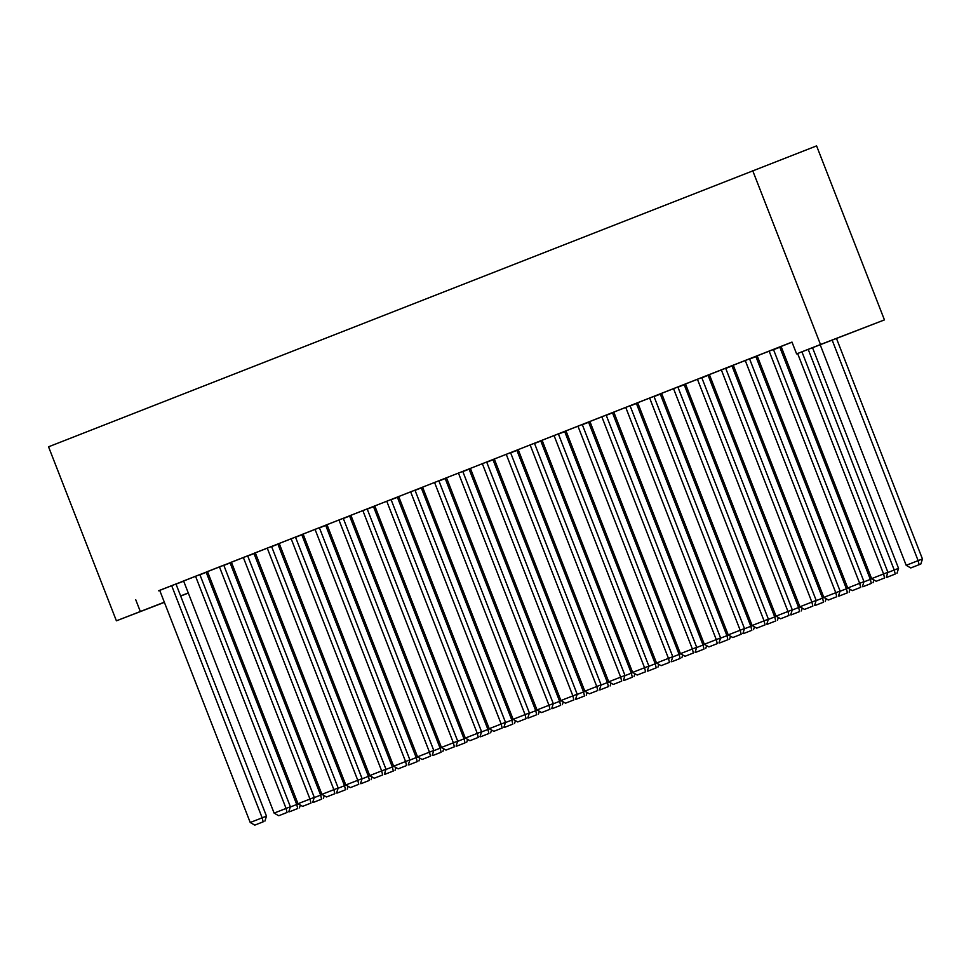 <?xml version="1.0" encoding="UTF-8"?>
<svg xmlns="http://www.w3.org/2000/svg" width="971" height="971" viewBox="0 0 971 971"><rect width="100%" height="100%" fill="white"/><g stroke="black" fill="none" stroke-linecap="round" stroke-linejoin="round"><path stroke-width="1.46" d="M188.325 593.063L180.679 596.06M159.717 590.392L791.996 342.095L796.596 353.881L884.435 319.896L816.587 145.881L48.55 446.806L116.399 620.821L164.317 602.19M231.486 562.403L223.84 565.401M196.737 575.779L182.402 581.411L183.592 580.949L274.113 813.103L290.378 806.755L199.856 574.577L201.058 574.116L196.737 575.779M279.284 543.651L271.637 546.637M244.534 557.026L230.2 562.646L231.401 562.185L321.911 794.351L338.187 787.991L247.666 555.825L248.855 555.351L244.534 557.026M327.081 524.886L319.447 527.884M291.142 538.735L381.664 770.901L385.985 769.238L295.463 537.06L296.665 536.599L279.199 543.432M374.879 506.134L367.244 509.12M340.141 519.509L325.795 525.129L326.996 524.668L417.518 756.834L433.782 750.474L343.261 518.308L344.462 517.846L340.141 519.509M422.688 487.369L415.042 490.367M391.07 499.555L373.604 506.377L374.794 505.915L465.315 738.069L481.58 731.721L391.058 499.543M470.486 468.617L462.839 471.603M434.547 482.453L525.068 714.62L529.389 712.957L438.868 480.791L440.057 480.329L422.603 487.151M518.283 449.852L510.649 452.85M483.546 463.228L469.199 468.859L470.401 468.398L560.91 700.552L577.187 694.204L486.665 462.026L487.867 461.565L483.546 463.228M566.081 431.1L558.446 434.098M531.343 444.475L516.997 450.095L518.198 449.634L608.72 681.8L624.984 675.44L534.463 443.274L535.664 442.812L531.343 444.475M613.89 412.335L606.244 415.333M582.272 424.521L564.806 431.342L565.996 430.881L656.517 663.035L672.782 656.687L582.26 424.509M661.688 393.583L654.041 396.581M626.938 406.958L612.604 412.578L613.806 412.117L704.315 644.283L720.591 637.923L630.07 405.757L631.259 405.295L626.938 406.958M709.485 374.818L701.851 377.816M674.748 388.194L660.401 393.825L661.603 393.364L752.112 625.518L768.389 619.17L677.867 386.992L679.069 386.531L674.748 388.194M757.283 356.066L749.648 359.064M722.545 369.441L708.199 375.061L709.4 374.6L799.922 606.766L816.186 600.406L725.665 368.24L726.866 367.778L722.545 369.441M769.153 351.15L859.663 583.316L863.984 581.653L773.462 349.475L774.664 349.014L757.198 355.847M176.018 584.117L183.689 581.168M792.02 342.168L779.907 346.926L781.109 346.465L871.618 578.631L887.895 572.271L801.937 351.83M746.444 360.059L732.11 365.691L733.299 365.23L823.821 597.383L840.085 591.036L749.563 358.857L750.765 358.396L746.444 360.059M781.182 346.683L773.547 349.681M698.647 378.811L684.3 384.443L685.502 383.982L776.023 616.148L792.287 609.788L701.766 377.61L702.968 377.149L698.647 378.811M733.384 365.436L725.75 368.434M650.849 397.576L636.503 403.208L637.704 402.747L728.214 634.9L744.49 628.553L653.968 396.374L655.158 395.913L650.849 397.576M685.587 384.2L677.94 387.198M606.171 415.139L588.705 421.96L589.907 421.499L680.416 653.665L696.693 647.305L606.171 415.127M637.789 402.953L630.143 405.951M554.053 435.554L644.562 667.732L648.883 666.07L558.361 433.891L559.563 433.43L542.097 440.264M589.98 421.717L582.345 424.715M506.243 454.319L596.764 686.485L601.085 684.822L510.564 452.644L511.766 452.183L494.3 459.016M542.182 440.47L534.548 443.468M459.647 472.61L445.301 478.23L446.502 477.768L537.012 709.935L553.288 703.587L462.766 471.408L463.968 470.947L459.647 472.61M494.385 459.234L486.738 462.232M411.838 491.362L397.503 496.994L398.705 496.533L489.214 728.687L505.49 722.339L414.969 490.161L416.158 489.7L411.838 491.362M446.587 477.987L438.941 480.985M364.04 510.127L349.706 515.747L350.895 515.285L441.417 747.452L457.681 741.104L367.159 508.925L368.361 508.464L364.04 510.127M398.79 496.751L391.143 499.749M316.243 528.879L301.896 534.511L303.098 534.05L393.619 766.204L409.883 759.856L319.362 527.678L320.564 527.217L316.243 528.879M350.98 515.504L343.346 518.502M268.445 547.644L254.099 553.264L255.3 552.802L345.81 784.969L362.086 778.621L271.564 546.442L272.766 545.981L268.445 547.644M303.183 534.268L295.536 537.266M220.635 566.396L206.301 572.028L207.503 571.567L298.012 803.721L314.288 797.373L223.767 565.195L224.956 564.734L220.635 566.396M255.385 553.021L247.739 556.019M175.969 583.959L158.504 590.781L159.693 590.319L250.215 822.486L266.479 816.138L175.957 583.959M207.588 571.785L199.941 574.783M180.618 595.915L188.289 592.965M116.399 620.821L164.378 602.348M135.697 599.641L140.297 611.439M796.596 353.881L820.495 344.511L752.646 170.495M884.435 319.896L820.495 344.511M797.616 353.493L883.574 573.934L884.569 577.976L876.206 581.253L884.569 577.976M887.895 572.271L886.292 577.308M876.206 581.253L871.618 578.631M832.183 340.19L918.129 560.631L906.186 565.316L820.204 344.802M919.124 564.673L910.762 567.95L920.86 564.005L919.124 564.673L918.129 560.631L922.45 558.968L836.504 338.527M906.186 565.316L910.762 567.95M920.86 564.005L922.45 558.968M757.198 355.835L847.719 588.001L859.663 583.316L860.67 587.358L852.307 590.635L860.67 587.358M863.984 581.653L862.394 586.69M852.307 590.635L847.719 588.001M745.255 360.532L835.764 592.698L836.771 596.728L828.397 600.017L836.771 596.728M840.085 591.036L838.495 596.073M828.397 600.017L823.821 597.383M808.224 349.414L894.23 570.013L898.551 568.351L812.545 347.752M887.81 572.526L894.23 570.013L895.226 574.043L886.863 577.332L895.226 574.043M896.961 573.388L898.551 568.351M779.81 347.217L870.332 579.384L871.897 578.789M863.911 581.908L870.332 579.384L871.327 583.425L862.964 586.715L871.327 583.425M873.05 582.758L873.936 579.966M721.344 369.902L811.865 602.069L812.861 606.11L804.498 609.4L812.861 606.11M816.186 600.406L814.596 605.443M804.498 609.4L799.922 606.766M697.445 379.285L787.967 611.451L788.962 615.493L780.599 618.77L788.962 615.493M792.287 609.788L790.697 614.825M780.599 618.77L776.023 616.148M755.911 356.6L846.433 588.766L847.999 588.159M840.012 591.29L846.433 588.766L847.428 592.808L839.065 596.085L847.428 592.808M849.152 592.14L850.038 589.336M732.013 365.982L822.534 598.148L824.1 597.541M816.101 600.673L822.534 598.148L823.529 602.19L815.167 605.467L823.529 602.19M825.253 601.522L826.139 598.719M673.546 388.667L764.068 620.833L765.063 624.875L756.7 628.152L765.063 624.875M768.389 619.17L766.799 624.207M756.7 628.152L752.112 625.518M708.114 375.364L798.623 607.53L800.201 606.924M792.202 610.043L798.623 607.53L799.631 611.56L791.268 614.849L799.631 611.56M801.354 610.905L802.24 608.101M649.648 398.049L740.169 630.215L741.164 634.245L732.802 637.534L741.164 634.245M744.49 628.553L742.888 633.59M732.802 637.534L728.214 634.9M684.215 384.734L774.724 616.901L776.29 616.306M768.304 619.425L774.724 616.901L775.732 620.942L767.357 624.232L775.732 620.942M777.455 620.275L778.341 617.471M625.749 407.419L716.27 639.586L717.266 643.627L708.903 646.917L717.266 643.627M720.591 637.923L718.989 642.96M708.903 646.917L704.315 644.283M660.304 394.117L750.826 626.283L752.391 625.676M744.405 628.807L750.826 626.283L751.821 630.325L743.458 633.602L751.821 630.325M753.557 629.657L754.443 626.853M601.85 416.802L692.372 648.968L693.367 653.01L685.004 656.287L693.367 653.01M696.693 647.305L695.09 652.342M685.004 656.287L680.416 653.665M636.406 403.499L726.927 635.665L728.493 635.058M720.506 638.19L726.927 635.665L727.922 639.707L719.56 642.984L727.922 639.707M729.658 639.039L730.544 636.236M577.951 426.184L668.461 658.35L669.468 662.392L661.105 665.669L669.468 662.392M672.782 656.687L671.192 661.724M661.105 665.669L656.517 663.035M612.507 412.869L703.028 645.047L704.594 644.441M696.608 647.56L703.028 645.047L704.024 649.077L695.661 652.366L704.024 649.077M705.759 648.422L706.645 645.618M542.097 440.251L632.619 672.418L644.562 667.732L645.569 671.762L637.194 675.051L645.569 671.762M648.883 666.07L647.293 671.107M637.194 675.051L632.619 672.418M588.608 422.251L679.13 654.418L680.695 653.823M672.709 656.942L679.13 654.418L680.125 658.459L671.762 661.749L680.125 658.459M681.848 657.792L682.747 654.988M530.142 444.936L620.663 677.103L621.671 681.144L613.296 684.434L621.671 681.144M624.984 675.44L623.394 680.477M613.296 684.434L608.72 681.8M564.709 431.634L655.231 663.8L656.797 663.193M648.81 666.324L655.231 663.8L656.226 667.842L647.863 671.119L656.226 667.842M657.95 667.174L658.836 664.37M494.3 459.004L584.821 691.182L596.764 686.485L597.76 690.527L589.397 693.804L597.76 690.527M601.085 684.822L599.495 689.859M589.397 693.804L584.821 691.182M540.811 441.016L631.332 673.182L632.898 672.575M624.899 675.695L631.332 673.182L632.327 677.224L623.965 680.501L632.327 677.224M634.051 676.556L634.937 673.753M482.344 463.701L572.866 695.867L573.861 699.909L565.498 703.186L573.861 699.909M577.187 694.204L575.597 699.241M565.498 703.186L560.91 700.552M516.912 450.386L607.421 682.564L608.999 681.958M601 685.077L607.421 682.564L608.429 686.594L600.066 689.883L608.429 686.594M610.152 685.939L611.038 683.135M458.446 473.071L548.967 705.249L549.962 709.279L541.6 712.568L549.962 709.279M553.288 703.587L551.698 708.624M541.6 712.568L537.012 709.935M493.013 459.769L583.522 691.935L585.088 691.34M577.102 694.459L583.522 691.935L584.53 695.976L576.155 699.266L584.53 695.976M586.253 695.309L587.139 692.505M422.591 487.151L513.113 719.317L525.068 714.62L526.064 718.661L517.701 721.951L526.064 718.661M529.389 712.957L527.787 717.994M517.701 721.951L513.113 719.317M469.102 469.151L559.624 701.317L561.189 700.71M553.203 703.841L559.624 701.317L560.619 705.359L552.256 708.636L560.619 705.359M562.355 704.691L563.241 701.887M410.648 491.836L501.17 724.002L502.165 728.044L493.802 731.321L502.165 728.044M505.49 722.339L503.888 727.376M493.802 731.321L489.214 728.687M445.204 478.533L535.725 710.699L537.291 710.092M529.304 713.212L535.725 710.699L536.72 714.741L528.358 718.018L536.72 714.741M538.456 714.073L539.342 711.27M386.749 501.218L477.271 733.384L478.266 737.426L469.903 740.703L478.266 737.426M481.58 731.721L479.99 736.758M469.903 740.703L465.315 738.069M421.305 487.903L511.826 720.081L513.392 719.475M505.406 722.594L511.826 720.081L512.822 724.111L504.459 727.4L512.822 724.111M514.557 723.456L515.443 720.652M362.851 510.588L453.36 742.766L454.367 746.796L445.992 750.085L454.367 746.796M457.681 741.104L456.091 746.141M445.992 750.085L441.417 747.452M397.406 497.286L487.928 729.452L489.493 728.857M481.507 731.976L487.928 729.452L488.923 733.493L480.56 736.783L488.923 733.493M490.646 732.826L491.544 730.022M338.952 519.971L429.461 752.137L430.469 756.178L422.094 759.468L430.469 756.178M433.782 750.474L432.192 755.511M422.094 759.468L417.518 756.834M373.507 506.668L464.029 738.834L465.595 738.227M457.608 741.359L464.029 738.834L465.024 742.876L456.661 746.153L465.024 742.876M466.748 742.208L467.634 739.404M315.041 529.353L405.562 761.519L406.558 765.561L398.195 768.838L406.558 765.561M409.883 759.856L408.293 764.893M398.195 768.838L393.619 766.204M349.609 516.05L440.13 748.216L441.696 747.609M433.709 750.729L440.13 748.216L441.125 752.258L432.763 755.535L441.125 752.258M442.849 751.59L443.735 748.787M279.199 543.42L369.708 775.586L381.664 770.901L382.659 774.943L374.296 778.22L382.659 774.943M385.985 769.238L384.395 774.275M374.296 778.22L369.708 775.586M325.71 525.42L416.219 757.598L417.797 756.992M409.798 760.111L416.219 757.598L417.227 761.628L408.864 764.917L417.227 761.628M418.95 760.961L419.836 758.169M267.243 548.105L357.765 780.283L358.76 784.313L350.397 787.602L358.76 784.313M362.086 778.621L360.496 783.646M350.397 787.602L345.81 784.969M301.811 534.803L392.32 766.969L393.886 766.374M385.9 769.493L392.32 766.969L393.328 771.01L384.953 774.288L393.328 771.01M395.051 770.343L395.937 767.539M243.345 557.488L333.866 789.654L334.861 793.695L326.499 796.985L334.861 793.695M338.187 787.991L336.585 793.028M326.499 796.985L321.911 794.351M277.9 544.185L368.422 776.351L369.987 775.744M362.001 778.876L368.422 776.351L369.417 780.393L361.054 783.67L369.417 780.393M371.153 779.725L372.039 776.921M219.446 566.87L309.967 799.036L310.963 803.078L302.6 806.355L310.963 803.078M314.288 797.373L312.686 802.41M302.6 806.355L298.012 803.721M254.001 553.567L344.523 785.733L346.089 785.126M338.102 788.246L344.523 785.733L345.518 789.775L337.155 793.052L345.518 789.775M347.254 789.107L348.14 786.304M195.547 576.252L286.069 808.418L287.064 812.46L278.701 815.737L287.064 812.46M290.378 806.755L288.788 811.792M278.701 815.737L274.113 813.103M230.103 562.937L320.624 795.115L322.19 794.509M314.203 797.628L320.624 795.115L321.619 799.145L313.257 802.434L321.619 799.145M323.355 798.478L324.241 795.686M171.649 585.622L262.158 817.8L263.165 821.83L254.79 825.119L263.165 821.83M266.479 816.138L264.889 821.163M254.79 825.119L250.215 822.486M206.204 572.32L296.725 804.486L298.291 803.891M290.305 807.01L296.725 804.486L297.721 808.527L289.358 811.805L297.721 808.527M299.444 807.86L300.342 805.056"/></g></svg>
